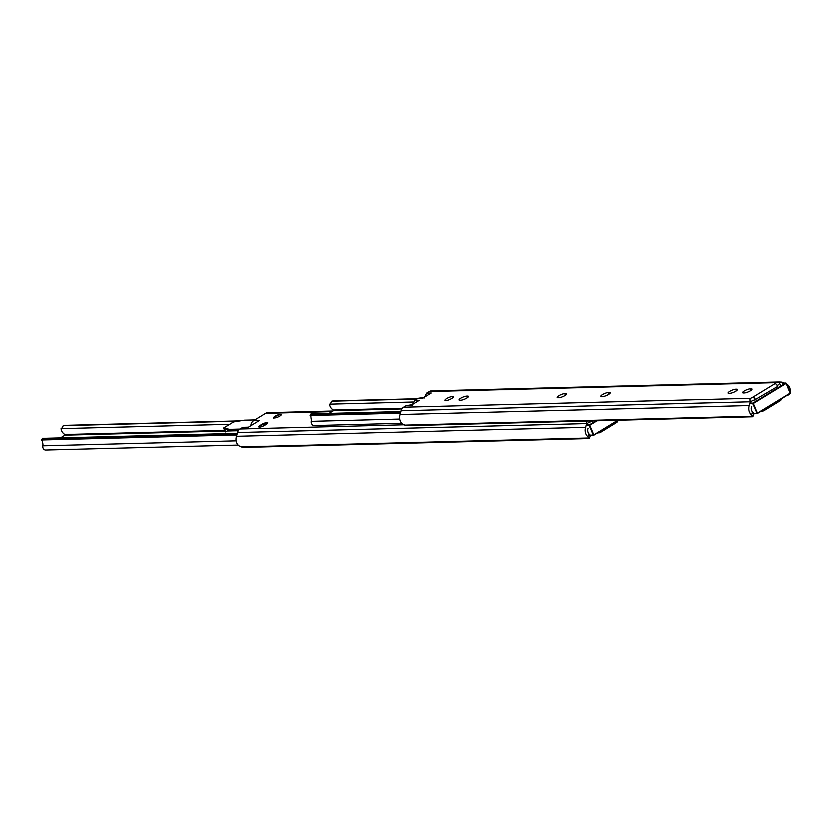 <?xml version="1.0" encoding="UTF-8"?>
<svg xmlns="http://www.w3.org/2000/svg" width="832" height="832" viewBox="0 0 832 832"><rect width="100%" height="100%" fill="white"/><g stroke="black" fill="none" stroke-linecap="round" stroke-linejoin="round"><path stroke-width="1.25" d="M451.745 398.476A4.586 1.113 -23 0 0 453.398 396.75A4.586 1.113 -23 0 0 450.85 396.781A4.586 1.113 -23 0 0 446.597 398.611A4.586 1.113 -23 0 0 444.954 400.338A4.586 1.113 -23 0 0 447.491 400.317A4.586 1.113 -23 0 0 451.745 398.476M602.618 396.583A4.586 1.113 -23 0 0 608.577 394.451A4.586 1.113 -23 0 0 610.22 392.725A4.586 1.113 -23 0 0 609.367 392.454L608.452 392.475A4.586 1.113 -23 0 0 603.512 394.046A4.586 1.113 -23 0 0 600.86 396.334A4.586 1.113 -23 0 0 601.702 396.604L602.618 396.583M744.442 392.943A4.586 1.113 -23 0 0 750.391 390.811A4.586 1.113 -23 0 0 752.034 389.085A4.586 1.113 -23 0 0 751.182 388.814L750.266 388.835A4.586 1.113 -23 0 0 745.326 390.406A4.586 1.113 -23 0 0 742.674 392.694A4.586 1.113 -23 0 0 743.527 392.964L744.442 392.943M729.893 393.307A4.586 1.113 -23 0 0 735.842 391.186A4.586 1.113 -23 0 0 737.485 389.459A4.586 1.113 -23 0 0 736.632 389.189L735.717 389.21A4.586 1.113 -23 0 0 730.787 390.78A4.586 1.113 -23 0 0 728.125 393.068A4.586 1.113 -23 0 0 728.978 393.338L729.893 393.307M558.979 397.696A4.586 1.113 -23 0 0 564.928 395.574A4.586 1.113 -23 0 0 566.571 393.848A4.586 1.113 -23 0 0 565.718 393.578L564.803 393.598A4.586 1.113 -23 0 0 559.874 395.169A4.586 1.113 -23 0 0 557.211 397.457A4.586 1.113 -23 0 0 558.064 397.727L558.979 397.696M460.803 400.223A4.586 1.113 -23 0 0 466.752 398.091A4.586 1.113 -23 0 0 468.395 396.365A4.586 1.113 -23 0 0 467.553 396.094L466.638 396.126A4.586 1.113 -23 0 0 461.698 397.686A4.586 1.113 -23 0 0 459.035 399.974A4.586 1.113 -23 0 0 459.888 400.244L460.803 400.223M777.265 385.518A2.652 0.645 157 0 1 778.534 384.8M751.046 401.606A2.652 0.645 157 0 1 755.134 399.901L754.27 397.862L752.128 397.634L775.57 383.302A2.652 0.645 157 0 1 776.318 382.637L429.218 391.55A6.115 5.054 -91.5 0 1 431.382 390.905L779.324 381.971L776.318 382.637M749.258 405.558L400.098 414.523A7.914 6.542 -91.5 0 0 402.324 423.946L404.882 425.131A4.077 0.946 -160.8 0 0 407.68 425.641L752.253 416.79A4.077 0.946 -160.8 0 0 752.991 416.52A4.077 0.946 -160.8 0 0 752.918 416.198L751.483 414.981A7.914 6.542 -91.5 0 1 749.258 405.558L750.256 401.794A6.115 5.054 -91.5 0 1 750.339 401.502L751.046 403.166M751.629 406.64A4.857 4.014 88.5 0 0 752.502 412.048L753.834 413.306M761.623 410.904A4.077 3.37 88.5 0 0 762.601 411.05A4.077 3.37 88.5 0 0 764.036 410.623L780.083 400.816A4.077 3.37 88.5 0 0 781.695 398.632M784.264 383.053L782.236 382.242A6.115 5.054 -91.5 0 0 781.986 382.148L779.012 381.982L780.426 385.31M412.048 405.496L414.638 400.473L418.184 398.299L422.77 398.185L431.215 393.016L426.639 393.13L429.218 391.55M400.098 414.523L401.097 410.769A6.115 5.054 -91.5 0 1 403.593 407.222L406.182 405.642L410.769 405.517L419.214 400.358L414.638 400.473M750.339 401.502L749.778 399.849L750.693 398.31A2.652 0.645 157 0 1 752.128 397.634M752.918 416.198L404.882 425.131M753.99 413.629A4.077 0.946 19.2 0 1 753.969 413.712L752.991 416.52M789.433 393.9A4.077 2.215 105.9 0 1 787.488 395.252L787.218 395.252M786.635 384.041A7.914 6.542 -91.5 0 1 790.4 391.186L790.213 392.454M781.986 382.148L783.068 384.706M418.184 398.299L424.07 397.384M424.05 398.154L426.639 393.13M406.182 405.642L412.069 404.726M754.655 399.963L777.743 386.412A3.058 1.55 58.6 0 0 776.308 384.394L775.549 383.604M749.778 399.849L751.192 403.166M755.706 399.89A3.058 1.55 -121.4 0 0 754.27 397.862M417.487 398.726L333.237 400.889L331.781 401.19L329.659 404.914A7.914 6.542 -91.5 0 0 333.434 410.03L333.455 410.696L329.004 413.421M417.05 398.996L331.781 401.19M412.88 402.022L329.545 404.165M400.878 411.57L311.022 413.878L310.773 415.49L310.066 415.698L311.022 413.878M400.785 411.944L311.407 414.242M400.452 413.182L310.773 415.49L311.064 418.278A4.857 4.014 88.5 0 1 311.303 421.346A3.422 2.829 -91.5 0 0 314.153 425.558L401.7 423.311M279.791 416.083A4.077 0.988 -23 0 0 281.247 414.544A4.077 0.988 -23 0 0 278.99 414.575A4.077 0.988 -23 0 0 275.205 416.198A4.077 0.988 -23 0 0 273.749 417.737A4.077 0.988 -23 0 0 275.995 417.716A4.077 0.988 -23 0 0 279.791 416.083M587.454 423.384A2.652 0.645 157 0 1 591.552 421.678L591.23 420.93M585.666 427.336L236.506 436.301A7.914 6.542 -91.5 0 0 238.742 445.723L241.301 446.909A4.077 0.946 -160.8 0 0 244.088 447.418L588.661 438.568A4.077 0.946 -160.8 0 0 589.41 438.298A4.077 0.946 -160.8 0 0 589.326 437.975L587.891 436.758A7.914 6.542 -91.5 0 1 585.666 427.336L586.664 423.582A6.115 5.054 -91.5 0 1 586.747 423.28L587.465 424.944M588.047 428.418A4.857 4.014 88.5 0 0 588.921 433.826L590.242 435.094M598.031 432.682A4.077 3.37 88.5 0 0 599.009 432.827A4.077 3.37 88.5 0 0 600.454 432.401L616.491 422.594A4.077 3.37 88.5 0 0 618.103 420.42M250.858 425.724A6.115 5.054 -91.5 0 1 253.583 420.701L265.637 413.327A6.115 5.054 -91.5 0 1 267.79 412.682L332.946 411.008M236.506 436.301L237.505 432.546A6.115 5.054 -91.5 0 1 240.011 429L246.782 428.21L259.314 420.545L253.583 420.701M264.805 425.246L266.302 424.33A4.077 0.988 -23 0 0 267.758 422.791A4.077 0.988 -23 0 0 265.512 422.822A4.077 0.988 -23 0 0 261.716 424.445L260.218 425.36A4.077 0.988 -23 0 0 258.762 426.899A4.077 0.988 -23 0 0 261.019 426.878A4.077 0.988 -23 0 0 264.805 425.246M586.206 421.054L586.747 423.28M589.326 437.975L241.301 446.909M590.398 435.406A4.077 0.946 19.2 0 1 590.387 435.49L589.41 438.298M241.051 428.355A10.192 8.434 -91.5 0 1 244.66 427.274L248.477 427.17M586.196 421.626L587.6 424.944M593.424 420.867L592.124 421.668A3.058 1.55 -121.4 0 0 591.739 420.919M591.063 421.741L592.114 421.637M240.313 420.857L64.771 425.36L63.315 425.662L61.194 429.385A7.914 6.542 -91.5 0 0 64.969 434.512L64.99 435.167L60.538 437.892M238.42 421.158L63.315 425.662M229.684 424.31L61.079 428.636M237.297 433.347L42.557 438.35L42.307 439.962L41.6 440.17L42.557 438.35M237.193 433.722L42.942 438.714M236.86 434.97L42.307 439.962L42.598 442.749A4.857 4.014 88.5 0 1 42.848 445.817A3.422 2.829 -91.5 0 0 45.687 450.029L238.108 445.089M239.876 429.083L229.518 429.343L223.662 428.022L233.626 421.928L244.514 420.181L254.862 419.921M223.59 428.199L225.597 431.933L228.821 429.967M225.597 431.933L224.494 428.99L230.838 430.414L238.649 430.217M229.518 429.343L230.838 430.414M751.483 414.981L752.502 412.048M750.693 398.31L403.593 407.222M750.256 401.794L401.097 410.769M789.568 390.946L790.4 391.186M466.638 396.126L467.314 397.727M467.553 396.094L468 397.166M564.803 393.598L565.49 395.21M565.718 393.578L566.176 394.649M735.717 389.21L736.403 390.822M736.632 389.189L737.09 390.26M750.266 388.835L750.953 390.447M751.182 388.814L751.639 389.886M608.452 392.475L609.128 394.087M609.367 392.454L609.825 393.526M402.376 408.262L333.434 410.03M401.887 408.938L333.455 410.696M399.745 419.068L311.303 421.346M587.891 436.758L588.921 433.826M331.926 411.632L265.637 413.327M403.749 424.798L240.011 429M586.664 423.582L237.505 432.546M586.29 424.975L589.358 424.902L596.055 420.805M618.374 420.233L593.622 435.323L618.405 420.233M593.476 435.282L588.359 435.417M588.432 435.219L593.31 435.094L589.212 425.443L586.144 425.526M597.064 420.774L589.742 425.256L593.84 434.907L617.822 420.243M589.358 424.902L589.212 425.443L589.358 424.902M593.819 435.261L588.349 435.458M749.882 403.198L752.95 403.114L785.772 383.053L782.402 383.136M752.024 413.442L757.411 413.483L790.234 393.411L786.157 383.406L753.334 403.478L757.432 413.13L790.254 393.058L757.453 413.442M757.068 413.504L751.951 413.639M751.941 413.681L757.214 413.546L752.804 403.666L749.736 403.749M786.271 383.323L790.4 392.902L786.302 383.25L782.382 383.094M752.95 403.114L752.804 403.666L752.95 403.114M266.115 423.81A3.973 0.957 157 0 1 266.469 424.029L265.585 423.675C257.785 426.161 259.043 426.972 259.158 427.128A3.973 0.957 157 0 1 259.251 426.733M265.866 424.601A3.775 0.915 -23 0 0 265.512 423.706A3.775 0.915 -23 0 0 260.614 425.454A3.775 0.915 -23 0 0 259.958 427.097A3.775 0.915 -23 0 0 260.021 427.086M281.008 415.147A3.775 0.915 -23 0 0 280.342 414.627A3.775 0.915 -23 0 0 275.839 416.156A3.775 0.915 -23 0 0 274.342 417.976M230.162 430.269L228.238 430.31M224.442 430.414L64.969 434.512M238.295 430.716L227.115 431.007M224.692 431.07L64.99 435.167M236.153 440.846L42.848 445.817M762.601 411.05L761.332 411.081M599.009 432.827L597.74 432.869M281.31 414.95L280.415 414.606C278.73 414.138 271.877 418.475 273.988 418.059M223.59 428.033L233.47 421.99"/></g></svg>
